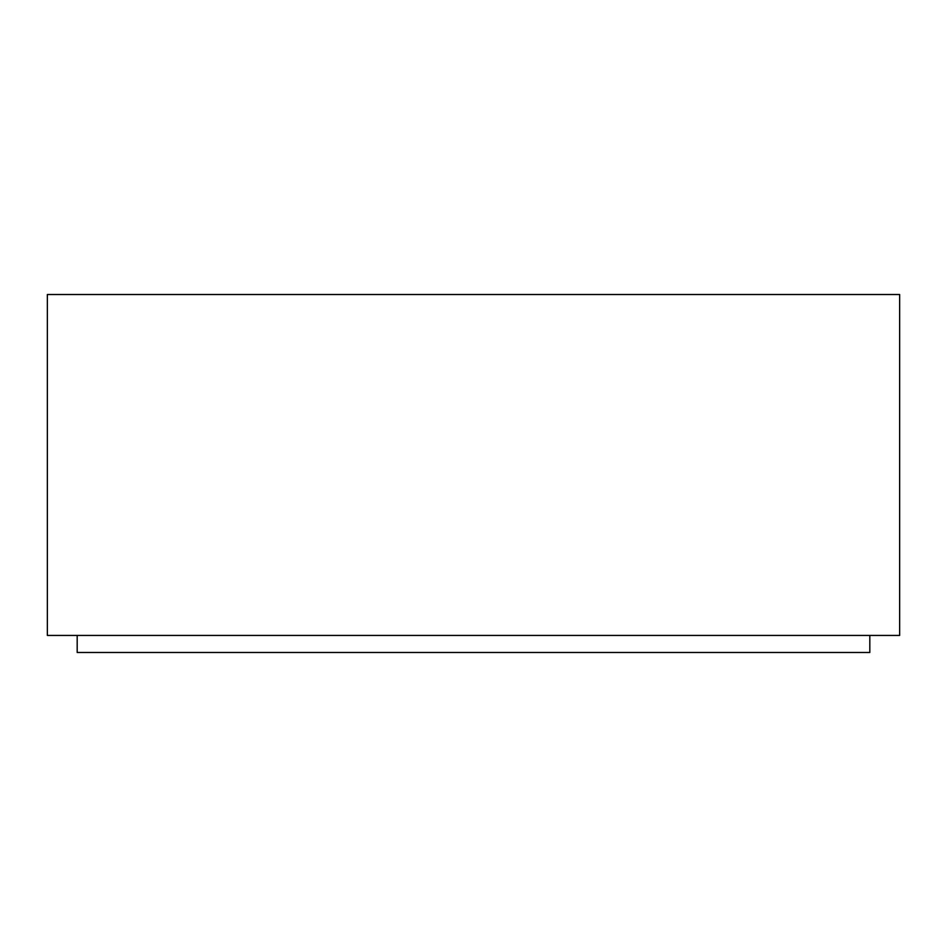 <?xml version="1.0" encoding="UTF-8"?>
<svg xmlns="http://www.w3.org/2000/svg" width="947" height="947" viewBox="0 0 947 947"><rect width="100%" height="100%" fill="white"/><g stroke="black" fill="none" stroke-linecap="round" stroke-linejoin="round"><path stroke-width="1.42" d="M77.181 635.437L77.181 652.483L869.819 652.483L869.819 635.437M47.35 294.517L899.65 294.517L899.65 635.437L47.35 635.437L47.35 294.517"/></g></svg>
